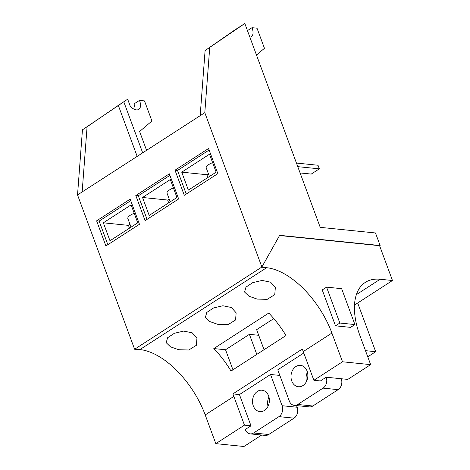 <?xml version="1.0" encoding="UTF-8"?>
<svg xmlns="http://www.w3.org/2000/svg" width="470" height="470" viewBox="0 0 470 470"><rect width="100%" height="100%" fill="white"/><g stroke="black" fill="none" stroke-linecap="round" stroke-linejoin="round"><path stroke-width="0.7" d="M261.69 435.038L243.954 446.5L215.824 443.639L205.202 414.928A68.925 36.378 57.1 0 0 139.931 349.574L134.62 349.251L77.532 194.927L82.45 129.796L127.67 99.194L130.325 106.373A11.069 5.84 57.1 0 0 138.779 109.398A11.069 5.84 57.1 0 0 139.472 100.392L144.496 100.903L151.933 121.002L139.613 131.494L146.575 150.312M134.908 349.063L261.89 267.013L204.803 112.688L82.156 191.936L87.079 126.806L118.317 105.392L137.181 156.387M77.532 194.927L82.156 191.936M184.293 195.309L217.851 173.63L208.557 148.508L175.005 170.187L184.293 195.309M145.101 220.636L178.653 198.957L169.359 173.829L135.806 195.514L145.101 220.636M139.461 224.278L130.167 199.157L96.614 220.835L105.909 245.963L139.461 224.278M200.173 115.679L205.096 50.554L234.695 30.039L244.817 23.5L320.223 227.351L375.483 232.973L380.13 245.534L279.656 235.317L261.89 267.013M249.881 37.195A11.069 5.84 57.1 0 0 251.297 36.695A11.069 5.84 57.1 0 0 251.996 27.689L257.019 28.2L264.451 48.298L256.497 55.078M251.996 27.689L247.455 30.626M82.45 129.796L87.079 126.806M127.67 99.194L118.317 105.392M205.096 50.554L244.817 23.5M204.803 112.688L209.72 47.564M370.648 364.638L347.8 379.402L326.198 377.21L320.411 380.947L313.878 380.283L342.518 361.777L370.648 364.638L360.032 335.927A68.925 36.378 -122.9 0 1 365.325 282.376A68.925 36.378 -122.9 0 1 380.16 279.256L356.383 294.62M342.518 361.777L331.896 333.065L303.262 351.572L313.878 380.283M261.602 267.201L266.625 267.712A68.925 36.378 -122.9 0 1 331.896 333.065M279.544 235.523L379.59 245.692L392.468 280.508L380.16 279.256M354.915 324.564L350.579 327.367L335.504 325.833L322.232 289.943L326.568 287.141L341.643 288.674L354.915 324.564L339.845 323.031L326.568 287.141M215.824 443.639L244.459 425.139L250.992 425.802L239.442 394.577L270.532 374.484L279.844 375.43M253.647 432.982L268.717 434.509L294.026 418.159L278.957 416.626L253.647 432.982A8.107 6.345 -84.2 0 1 250.169 433.869A8.107 6.345 -84.2 0 1 245.205 429.539L250.992 425.802M268.717 434.509A8.107 6.345 95.8 0 1 265.239 435.402L250.169 433.869M296.546 405.598L297.158 407.243A8.107 6.345 95.8 0 1 294.026 418.159M268.963 397.038A10.745 8.407 -84.2 0 0 268.017 406.309M341.267 378.738A8.107 6.345 95.8 0 1 338.136 389.654L323.066 388.126A8.107 6.345 -84.2 0 0 326.198 377.21M297.757 404.476L312.826 406.01A8.107 6.345 95.8 0 1 309.354 406.897L294.279 405.369A8.107 6.345 -84.2 0 0 297.757 404.476L323.066 388.126M312.826 406.01L338.136 389.654M307.433 372.181A10.745 8.407 -84.2 0 0 306.493 381.452M302.944 385.559A10.745 8.407 -84.2 0 0 307.768 373.914A10.745 8.407 -84.2 0 0 300.512 365.36A10.745 8.407 -84.2 0 0 295.906 366.541A10.745 8.407 -84.2 0 0 291.089 378.186A10.745 8.407 -84.2 0 0 298.338 386.74A10.745 8.407 -84.2 0 0 302.944 385.559M278.957 416.626A8.107 6.345 -84.2 0 0 282.082 405.71L270.532 374.484M264.475 410.416A10.745 8.407 -84.2 0 0 269.292 398.772A10.745 8.407 -84.2 0 0 262.043 390.218A10.745 8.407 -84.2 0 0 257.437 391.398A10.745 8.407 -84.2 0 0 252.619 403.043A10.745 8.407 -84.2 0 0 259.869 411.597A10.745 8.407 -84.2 0 0 264.475 410.416M303.79 352.999L277.764 369.814L289.314 401.039A8.107 6.345 -84.2 0 0 294.279 405.369M244.459 425.139L233.837 396.427L205.202 414.928M303.262 351.572A68.925 36.378 -122.9 0 0 302.292 349.051L232.873 393.907A68.925 36.378 -122.9 0 1 233.837 396.427M232.873 393.907L239.442 394.577M170.516 346.848L166.204 342.689L167.579 337.771L174.341 333.301L183.7 331.086L192.212 332.831L196.948 338.147L196.372 345.291L188.811 349.997L178.782 349.733L170.516 346.848M209.708 321.521L205.402 317.362L206.776 312.45L213.533 307.979L222.892 305.759L231.405 307.503L236.146 312.826L235.564 319.97L228.003 324.67L217.98 324.412L209.708 321.521M248.906 296.194L244.594 292.04L245.969 287.123L252.731 282.652L262.09 280.431L270.597 282.182L275.338 287.499L274.762 294.643L267.201 299.349L257.172 299.084L248.906 296.194M213.815 348.57L268.775 313.061A68.925 36.378 -122.9 0 1 285.989 335.533L231.029 371.041A68.925 36.378 -122.9 0 0 213.815 348.57L225.535 349.762L232.95 369.802M225.535 349.762L249.4 334.34L258.712 335.292M273.793 318.584L256.632 329.67L264.046 349.709M249.4 334.34L256.814 354.386M357.67 302.991L375.689 351.701L365.478 350.661M392.468 280.508L354.509 305.036M367.757 356.824L375.689 351.701M380.13 245.534L379.648 245.845M335.504 325.833L339.845 323.031M123.81 101.837L142.674 152.832M135.002 109.581A11.069 5.84 57.1 0 0 133.979 103.946L139.472 100.392M296.441 163.061L318.014 165.252L319.341 168.842L311.246 174.076L300.095 172.942M297.769 166.65L319.341 168.842M175.005 170.187L177.513 170.446L186.249 194.051M209.115 150.024L177.513 170.446M181.731 172.161L188.37 190.109L216.141 172.167L209.503 154.219L181.731 172.161L206.853 174.717L207.881 177.501M169.923 175.351L138.321 195.767L147.051 219.373M142.539 197.488L149.178 215.43L176.949 197.488L170.31 179.546L142.539 197.488L167.661 200.044L168.689 202.829M130.731 200.672L99.123 221.094L107.859 244.7M103.347 222.815L109.986 240.758L137.751 222.815L131.112 204.873L103.347 222.815L128.463 225.365L129.497 228.15M135.806 195.514L138.321 195.767M96.614 220.835L99.123 221.094M130.002 224.372L128.463 225.365M134.226 213.286A8.107 2.679 159.7 0 0 127.834 218.509L131.036 227.157M169.2 199.045L167.661 200.044M208.392 173.724L206.853 174.717M173.424 187.959A8.107 2.679 159.7 0 0 167.032 193.182L170.228 201.83M212.616 162.638A8.107 2.679 159.7 0 0 206.224 167.855L209.426 176.508M297.158 407.243L282.082 405.71M266.625 267.712L139.931 349.574"/></g></svg>
